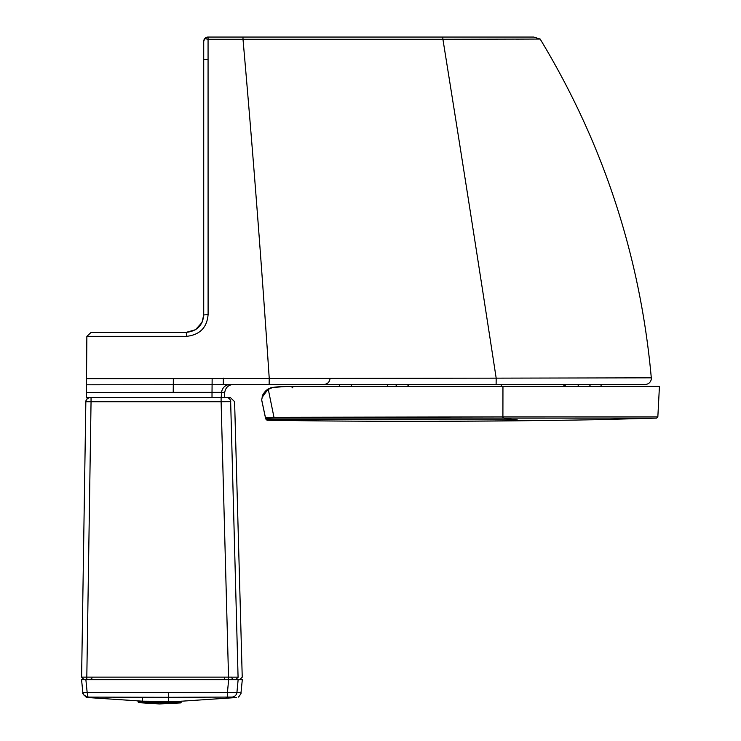<?xml version="1.0" encoding="UTF-8"?>
<svg xmlns="http://www.w3.org/2000/svg" width="741" height="741" viewBox="0 0 741 741"><rect width="100%" height="100%" fill="white"/><g stroke="black" fill="none" stroke-linecap="round" stroke-linejoin="round"><path stroke-width="1.11" d="M230.794 401.678L221.105 401.733L221.114 397.454L86.373 397.454L86.521 378.67L173.348 378.623L173.292 384.727L645.235 384.431A6.076 6.076 -47.5 0 0 651.293 377.827L496.183 378.151L496.109 384.431M173.348 378.623L496.183 378.151A1302.678 32.65 81.3 0 0 442.914 39.282L540.161 39.051C603.285 143.421 640.326 256.349 651.293 377.827M223.365 378.132L223.291 384.431M86.456 387.034L86.428 390.998L86.456 387.034M86.586 371.028L86.854 336.627A4.363 4.353 -169.1 0 1 86.864 336.349L86.854 336.84M208.064 37.81L208.064 37.05A4.344 4.344 0 0 0 203.719 41.394L203.719 314.953L201.987 322.511L195.494 329.717L186.352 332.32C196.921 331.264 202.71 325.475 203.719 314.953C202.839 325.364 197.05 331.153 186.352 332.32L91.199 332.32L86.864 336.349L86.521 378.67M207.61 59.28L203.719 59.428L203.719 41.394A4.344 4.344 0 0 1 208.064 37.05L208.064 39.292L204.738 38.597L208.064 37.05L442.757 37.05L442.914 39.282L208.064 39.292L208.101 314.582L203.719 314.953L203.562 317.305M208.101 314.582C207.008 327.642 199.774 334.895 186.399 336.368L86.864 336.349L91.199 332.32L186.352 332.32C196.921 331.264 202.71 325.475 203.719 314.953L203.719 41.394L204.738 38.597L203.719 41.394M515.819 39.143L540.161 39.051L533.733 37.05L540.161 39.051C603.304 143.448 640.344 256.395 651.302 377.901M442.914 39.282L442.757 37.05L533.733 37.05M142.568 701.171L149.932 701.245M177.155 701.282L172.097 701.375M88.151 697.096L87.595 697.531L142.42 701.171L142.429 697.262M182.36 701.153L236.342 697.531L231.776 697.077A5.215 5.206 -87.9 0 0 236.935 692.39L227.441 692.39L227.45 697.077L168.411 697.3L168.476 701.375M87.595 697.531L86.095 697.142L87.994 697.096L87.151 692.4L82.835 692.4L81.566 679.701L82.835 692.4M240.982 692.872L236.935 692.39L238.139 679.701L242.307 679.701L240.982 692.872C242.02 692.455 238.065 698.133 238.231 696.957M238.139 679.701L85.882 679.701L87.151 692.4L168.411 692.613L168.411 697.3L87.864 697.096L84.085 695.299L82.909 692.891M85.882 679.701L81.566 679.701M85.993 400.668L85.845 401.733A4.344 4.344 90 0 1 85.984 400.686L87.54 398.371L90.319 397.454L230.266 397.454L234.601 401.678L242.233 677.172L239.695 679.701M85.947 400.853C86.252 398.991 87.707 397.861 90.309 397.454L95.32 397.454M92.051 678.034L90.319 679.701L86.817 679.701L86.808 677.135L228.534 677.135L221.105 401.733L91.05 401.733L86.808 677.135L81.603 677.135L85.845 401.733L91.05 401.733L91.05 397.454M226.32 397.454A4.344 4.335 -90 0 1 230.655 401.678L238.074 677.172L228.534 677.135L228.534 679.701L86.817 679.701M238.222 677.172L235.545 679.701L228.534 679.701M81.658 677.181L84.168 679.701L81.603 677.135L85.845 401.733M95.524 679.701L224.421 679.701L224.421 677.996M81.603 677.135L84.261 679.701M224.421 679.701L229.627 679.701M159.797 703.931L180.841 702.903L159.408 703.941L138.762 702.663L180.841 702.903L181.619 701.44L138.002 701.19L138.002 701.801L181.61 702.042M262.249 402.576L262.388 403.252M502.926 386.431L286.702 386.441A110.724 110.715 179.3 0 0 272.883 387.413A110.724 110.715 -179.3 0 1 287.536 386.431L288.601 386.431M291.018 386.431L289.898 386.431M273.54 387.321L287.545 386.431A110.724 110.715 179.3 0 0 272.883 387.413C267.473 388.404 263.963 391.535 262.351 396.787L262.231 397.278C263.685 391.748 267.232 388.46 272.855 387.413C267.445 388.404 263.935 391.535 262.323 396.787L265.676 390.961L267.964 389.164L272.401 387.487M262.314 402.984L265.352 417.331L502.926 416.887A157.203 6.437 -0.1 0 1 503.621 416.887L657.841 416.877L659.434 386.431L287.582 386.431L272.855 387.413L268.223 389.006L274.133 418.1L266.658 418.359L266.89 419.628L517.181 419.804A2301.398 505.26 89.4 0 1 503.593 418.119A155.795 6.437 179.9 0 0 502.907 418.119L274.133 418.1M262.323 403.002L261.675 399.89L262.342 403.021M287.554 386.431L286.674 386.441A110.724 110.715 0.7 0 0 272.855 387.413L266.63 390.109L264.259 392.637L262.397 396.5M263.509 393.795L264.287 392.563M266.427 390.257L267.362 389.534M270.474 387.969L271.225 387.747M268.186 389.006L262.203 397.278L261.656 399.89L262.24 397.278C261.99 395.268 263.898 392.563 267.936 389.164L264.657 392.063L262.203 397.278L268.223 389.006M262.249 397.232A1.306 1.074 -168 0 0 262.24 397.278L263.509 393.786L265.732 390.877L267.844 389.22L272.707 387.432M264.88 415.09L264.426 412.941L264.908 415.09M503.565 418.119L656.591 418.109L503.593 418.119L503.621 416.887M287.582 386.431L272.883 387.413L267.871 389.22L263.453 393.953M262.101 397.908A1.306 1.306 90 0 0 262.064 397.954L262.24 397.278A1.315 1.074 12 0 0 262.24 397.278L261.675 399.89L262.212 402.511L261.656 399.89L262.064 397.945A1.306 1.306 90 0 1 262.073 397.908M262.212 397.232A1.315 1.074 -168 0 0 262.203 397.278L262.379 396.676M266.917 419.628A1.306 1.306 -11.5 0 1 265.649 418.6A1.306 1.306 -12.5 0 1 265.63 418.6L265.352 417.331A1.306 1.306 -11.8 0 0 266.658 418.359M230.256 384.431A8.688 8.679 -90 0 0 221.615 392.36L224.736 392.36C225.579 387.487 228.46 384.848 233.387 384.431M212.148 378.632L212.019 392.36L221.615 392.36L221.17 397.454M212.009 397.454L212.019 392.36L173.218 392.36L173.292 384.727L86.475 384.783M242.992 37.05L243.002 39.292C252.764 149.617 261.508 262.573 269.215 378.142L269.14 384.431M86.419 392.415L173.218 392.36M186.399 336.368L186.352 332.32M231.776 697.077L227.45 697.077M168.411 692.613L227.441 692.39L228.645 679.701M501.342 386.431L501.333 384.431M387.376 386.431L387.367 384.431M351.021 386.431L351.716 384.431M502.907 418.119L502.954 386.431M265.389 417.331L261.684 399.89L262.231 397.278L261.675 399.89L265.352 417.331M564.818 386.431A7.391 5.984 -90 0 1 565.744 384.431M577.887 386.431A7.391 5.984 -90 0 1 578.814 384.431M395.694 386.431A7.391 7.391 -90 0 1 397.259 384.431A7.391 7.391 0 0 0 395.694 386.431A7.391 7.391 -90 0 1 397.259 384.431M407.17 384.431A7.391 7.391 -90 0 1 408.736 386.431A7.391 7.391 0 0 0 407.17 384.431M329.921 379.411C329.134 382.523 327.142 384.199 323.937 384.431C327.142 384.199 329.134 382.523 329.921 379.411M224.291 397.454L224.736 392.36M181.564 701.171L182.536 701.143M82.909 692.909C81.927 692.696 83.048 694.132 86.262 697.207M231.831 678.024L233.563 679.701M138.002 701.801L138.762 702.663M600.682 384.431L601.414 386.431M339.86 384.431L339.128 386.431M263.388 394.064L263.833 393.286M265.769 390.868L266.297 390.377M268.816 388.682L269.539 388.34M292.843 387.867L291.13 386.431M265.63 418.609L267.029 420.258C375.585 421.851 485.79 421.666 597.654 419.684L656.646 418.109M263.768 393.388L264.074 392.906M656.591 418.109L657.841 416.877M590.401 386.431A7.391 7.391 0 0 0 589.252 384.431M564.642 384.431A7.391 7.391 0 0 0 563.493 386.431"/></g></svg>
